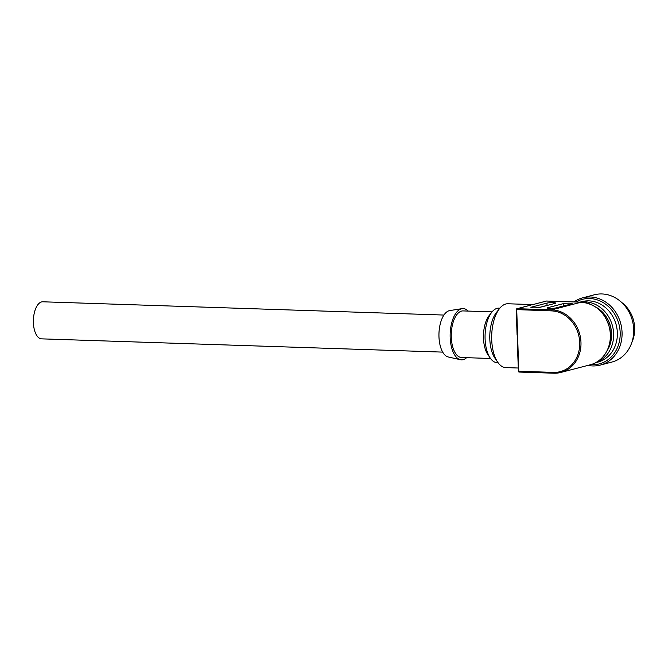 <?xml version="1.0" encoding="UTF-8"?>
<svg xmlns="http://www.w3.org/2000/svg" width="668" height="668" viewBox="0 0 668 668"><rect width="100%" height="100%" fill="white"/><g stroke="black" fill="none" stroke-linecap="round" stroke-linejoin="round"><path stroke-width="1" d="M555.058 308.132L563.433 305.952A4.659 0.568 178.1 0 1 564.477 305.76M563.358 303.639A4.659 0.568 178.1 0 1 568.593 303.189A4.659 0.568 178.1 0 1 572.117 303.623A4.659 0.568 178.1 0 1 571.566 303.915L556.102 307.94A4.659 0.568 178.1 0 1 550.866 308.399A4.659 0.568 178.1 0 1 547.334 307.965A4.659 0.568 178.1 0 1 547.894 307.672L563.358 303.639L563.433 305.952M546.95 303.097L531.486 307.13A4.659 0.568 178.1 0 0 530.926 307.422A4.659 0.568 178.1 0 0 534.458 307.856A4.659 0.568 178.1 0 0 539.686 307.397L555.15 303.372A4.659 0.568 178.1 0 0 555.709 303.08A4.659 0.568 178.1 0 0 552.177 302.646A4.659 0.568 178.1 0 0 546.95 303.097L547.025 305.41A4.659 0.568 178.1 0 1 548.061 305.218M530.141 305.309L517.141 308.7L551.81 309.843L581.193 302.186L546.524 301.043L531.828 304.867L546.315 301.059A0.935 0.81 -104.6 0 0 546.123 301.143M532.78 304.591L507.889 303.765A31.939 15.139 91.9 0 0 505.776 304.007A31.939 15.139 91.9 0 0 499.58 308.516A31.939 15.139 91.9 0 0 497.802 362.315A31.939 15.139 91.9 0 0 505.785 367.6L518.193 368.018M517.124 332.748L517.633 347.944M532.73 304.633L532.279 304.725M499.864 308.165L498.921 308.132A27.271 12.934 91.9 0 0 497.109 308.34A27.271 12.934 91.9 0 0 491.815 312.19A27.271 12.934 91.9 0 0 490.295 358.131A27.271 12.934 91.9 0 0 497.117 362.649L498.061 362.682M490.537 358.474L461.555 357.514A23.313 11.055 -88.1 0 1 451.251 335.47A23.313 11.055 -88.1 0 1 461.546 311.088A23.313 11.055 -88.1 0 1 463.091 310.912L492.074 311.873M490.295 358.131L487.932 354.716A23.313 11.055 -88.1 0 1 489.226 315.446L491.815 312.19M468.151 311.079A25.643 12.158 91.9 0 0 462.072 308.649A25.643 12.158 91.9 0 0 461.471 308.775A25.643 12.158 91.9 0 0 450.157 334.451A25.643 12.158 91.9 0 0 460.386 359.701A25.643 12.158 91.9 0 0 463.175 359.651A25.643 12.158 91.9 0 0 466.615 357.681M460.386 359.701L448.253 356.979A23.313 11.055 -88.1 0 1 438.951 334.017A23.313 11.055 -88.1 0 1 449.238 310.687A23.313 11.055 -88.1 0 1 449.789 310.57L462.072 308.649M442.7 352.111L41.575 338.851A18.537 8.793 -88.1 0 1 33.4 322.611A18.537 8.793 -88.1 0 1 42.794 301.794L443.928 315.054M497.802 362.315L495.013 358.29A27.271 12.934 -88.1 0 1 496.533 312.348L499.58 308.516M595.589 362.716L597.718 362.165A31.279 27.279 -104.6 0 0 617.366 333.157A31.279 27.279 -104.6 0 0 596.324 302.278A31.279 27.279 -104.6 0 0 581.937 301.619L579.949 302.136M595.906 362.549A31.279 27.279 -104.6 0 0 613.583 332.99A31.279 27.279 -104.6 0 0 592.591 303.255A31.279 27.279 -104.6 0 0 580.283 302.145M595.631 306.979A28.966 25.259 75.4 0 1 607.045 350.8M596.24 307.405A28.966 25.259 75.4 0 1 607.371 350.132M614.819 320.749A30.127 26.269 75.4 0 1 617.082 329.416M575.966 302.003A33.367 29.091 75.4 0 1 597.743 300.049A33.367 29.091 75.4 0 1 619.987 337.824A33.367 29.091 75.4 0 1 590.696 364.661M573.929 301.936A34.761 30.31 75.4 0 1 582.713 297.828A34.761 30.31 75.4 0 1 598.695 298.563A34.761 30.31 75.4 0 1 622.075 332.873A34.761 30.31 75.4 0 1 600.24 365.095A34.761 30.31 75.4 0 1 587.949 365.379M600.24 365.095L611.88 362.064A34.761 30.31 -104.6 0 0 633.707 329.833A34.761 30.31 -104.6 0 0 610.327 295.532A34.761 30.31 -104.6 0 0 594.345 294.797L582.713 297.828M631.986 342.033A30.127 26.269 -104.6 0 0 621.674 302.462M538.65 307.589L547.025 305.41M547.91 308.215L547.894 307.672M516.347 309.593A0.935 0.81 75.4 0 1 517.141 308.7A0.935 0.443 91.9 0 0 516.731 309.735L518.785 371.241L553.455 372.393A31.004 27.029 -104.6 0 0 579.707 342.542A31.004 27.029 -104.6 0 0 551.401 310.879L516.347 309.593M546.641 301.043A0.935 0.443 91.9 0 0 546.583 301.034L581.252 302.178C595.981 303.823 605.484 312.691 609.767 328.781C613.324 344.713 604.256 361.522 590.303 364.77A31.939 27.847 -104.6 0 0 609.993 330.794A31.939 27.847 -104.6 0 0 581.193 302.186A0.935 0.443 -88.1 0 1 581.252 302.178A0.935 0.443 -88.1 0 1 581.31 302.195M551.401 310.879A0.935 0.443 -88.1 0 1 551.81 309.843A31.939 27.847 75.4 0 1 580.617 338.451A31.939 27.847 75.4 0 1 560.92 372.427A31.939 27.847 75.4 0 1 553.931 373.203A0.935 0.443 -88.1 0 1 553.864 373.203A0.935 0.443 -88.1 0 1 553.455 372.393M553.805 373.195L519.261 372.051A0.935 0.443 91.9 0 1 519.195 372.059A0.935 0.443 91.9 0 1 518.785 371.241L518.293 371.157A0.935 0.935 0 0 0 519.195 372.059L553.864 373.203L560.92 372.427L590.303 364.77M518.41 371.099L517.45 345.915M531.503 307.672L531.486 307.13M517.082 334.893L516.239 309.651A0.935 0.935 0 0 1 516.932 308.716L530.976 305.059"/></g></svg>
